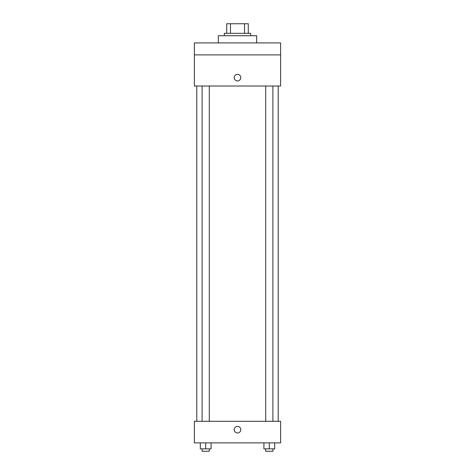 <?xml version="1.0" encoding="UTF-8"?>
<svg xmlns="http://www.w3.org/2000/svg" width="475" height="475" viewBox="0 0 475 475"><rect width="100%" height="100%" fill="white"/><g stroke="black" fill="none" stroke-linecap="round" stroke-linejoin="round"><path stroke-width="0.71" d="M230.476 33.327L230.476 23.75L226.723 23.75L226.723 33.327L226.723 23.75M230.476 23.75L248.277 23.75L248.277 33.327M244.524 33.327L244.524 23.75M224.331 35.726L224.331 33.327L250.669 33.327L250.669 35.726M256.66 42.91L256.66 35.726L218.34 35.726L218.34 42.91M194.388 42.91L280.612 42.91L280.612 54.886L194.388 54.886L194.388 42.91M280.612 54.886L280.612 86.017L194.388 86.017L194.388 54.886M237.5 80.928A3.295 3.295 0 0 1 234.65 75.988A3.295 3.295 0 0 1 240.35 75.988A3.295 3.295 0 0 1 237.5 80.928M194.388 421.313L280.612 421.313L280.612 442.866L194.388 442.866L194.388 421.313M237.5 432.986A3.295 3.295 0 0 1 234.65 428.046A3.295 3.295 0 0 1 240.35 428.046A3.295 3.295 0 0 1 237.5 432.986M263.916 442.866L263.916 448.857L274.692 448.857L274.692 442.866L274.692 448.857M269.307 448.857L269.307 442.866M272.899 448.857L272.899 451.25L265.715 451.25L265.715 448.857M200.308 442.866L200.308 448.857L211.084 448.857L211.084 442.866L211.084 448.857M205.693 448.857L205.693 442.866M209.285 448.857L209.285 451.25L202.101 451.25L202.101 448.857M278.213 421.313L278.213 86.017M196.787 421.313L196.787 86.017M265.715 86.017L265.715 421.313M272.899 86.017L272.899 421.313M209.285 421.313L209.285 86.017M202.101 421.313L202.101 86.017"/></g></svg>
